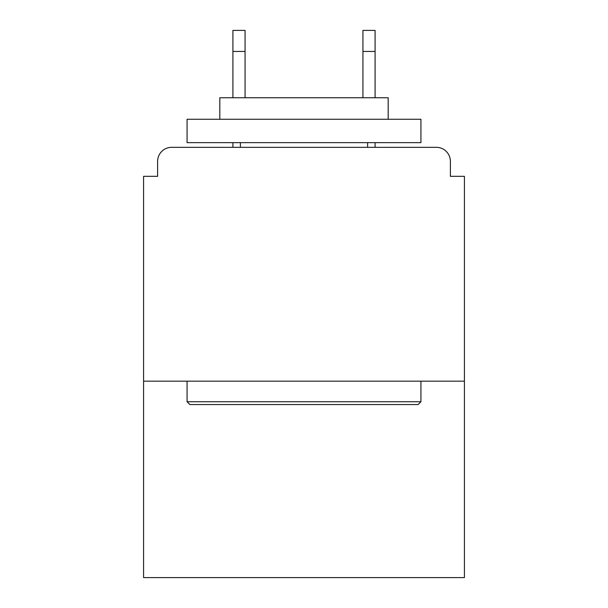 <?xml version="1.0" encoding="UTF-8"?>
<svg xmlns="http://www.w3.org/2000/svg" width="608" height="608" viewBox="0 0 608 608"><rect width="100%" height="100%" fill="white"/><g stroke="black" fill="none" stroke-linecap="round" stroke-linejoin="round"><path stroke-width="0.91" d="M450.391 176.32L450.391 161.356L450.391 176.32L464.421 176.32L464.421 577.6L143.579 577.6L143.579 176.32L157.609 176.32L157.609 161.356L157.609 176.32M464.421 381.17L143.579 381.17M450.391 161.356A14.03 14.03 0 0 0 436.354 147.326L171.646 147.326A14.03 14.03 0 0 0 157.609 161.356M436.354 147.326L376.96 147.326M231.04 147.326L171.646 147.326M418.114 404.556L189.886 404.556L187.074 401.751L420.926 401.751L418.114 404.556M187.074 119.259L420.926 119.259L420.926 142.644L187.074 142.644L187.074 119.259M388.185 119.259L388.185 97.751L219.815 97.751L219.815 119.259M187.074 381.17L187.074 401.751M420.926 381.17L420.926 401.751M240.396 142.644L240.396 147.326M367.604 142.644L367.604 147.326M245.07 51.444L232.91 51.444L232.91 30.4L245.07 30.4L245.07 97.751M232.91 51.444L232.91 97.751M232.91 142.644L232.91 147.326M375.09 30.4L375.09 51.444L362.93 51.444L362.93 30.4L375.09 30.4M362.93 97.751L362.93 51.444M375.09 147.326L375.09 142.644M375.09 97.751L375.09 51.444"/></g></svg>
